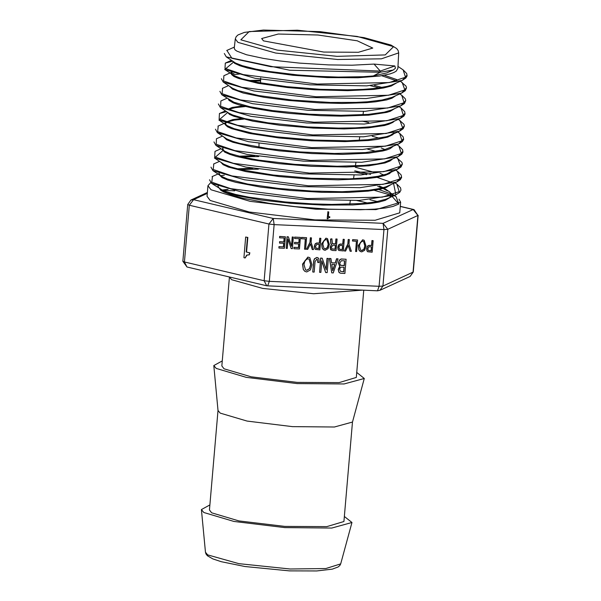 <?xml version="1.0" encoding="UTF-8"?>
<svg xmlns="http://www.w3.org/2000/svg" width="601" height="601" viewBox="0 0 601 601"><rect width="100%" height="100%" fill="white"/><g stroke="black" fill="none" stroke-linecap="round" stroke-linejoin="round"><path stroke-width="0.9" d="M232.745 61.197L234.645 63.36L239.859 65.749L247.372 68.003L261.675 71.038L293.018 75.29L327.162 77.634L358.106 77.754L379.779 76.004L389.989 73.938L393.738 72.593L396.157 71.188L397.839 68.439M234.217 48.14L234.953 49.785L236.914 51.183L246.568 54.736L263.306 58.402L279.698 60.904L299.358 63.067L328.807 64.923L352.066 65.193L374.055 64.052L394.88 65.96L395.42 68.251L393.257 70.047L380.148 72.263L373.304 75.959L363.139 76.703L338.175 77.101L317.313 76.342L297.48 74.885L269.684 71.534L255.951 69.107L242.18 65.682L235.532 63.007L226.246 56.855L224.338 53.459M393.257 70.047L386.834 72.901L373.304 75.959M231.37 72.503L231.588 74.614L233.969 76.477L238.529 78.453L258.084 83.314L287.413 87.536L314.496 89.797L347.686 90.691L373.897 89.369L383.581 87.986L391.221 86.026L396.442 82.983M401.964 80.526L391.266 85.207L387.134 86.416L375.565 88.362L363.192 89.391L347.491 89.865L320.588 89.294L287.008 86.664L257.483 82.36L241.955 78.716L234.059 75.658L224.736 69.476L233.331 62.286M232.497 89.128L243.12 92.967L263.944 97.264L288.255 100.472L319.386 102.846L342.202 103.44L366.264 102.696L375.73 101.794L386.676 99.879L392.025 98.158L395.743 95.694M233.451 71.429L231.355 73.059M406.028 88.219L401.536 93.117L392.025 97.347L382.138 100.021L367.399 101.787L356.002 102.403L330.512 102.433L292.341 100.044L258.693 95.521L237.996 90.578L232.595 88.302L223.414 82.209M228.29 99.112L229.094 100.42L233.211 102.831L238.762 104.799L253.622 108.353L271.351 111.275L289.051 113.386L320.776 115.685L341.06 116.173L368.683 115.174L386.743 112.395L390.169 111.328L395.037 108.413M260.579 80.97L251.669 81.18M229.762 86.461L232.489 89.121M248.731 80.511L260.601 80.151M400.769 105.859L391.559 109.953L384.257 112.177L368.075 114.4L341.067 115.339L309.305 114.228L272.493 110.592L250.294 106.835L233.939 102.268L221.814 94.785M226.795 111.741L229.544 114.415L234.082 116.391L252.841 121.154L280.276 125.278L313.174 128.088L344.14 128.892L368.3 127.863L384.437 125.511L388.787 124.287L392.889 122.379L394.361 121.101M399.838 118.667L390.89 122.649L384.858 124.587L371.32 126.751L355.356 127.825L338.355 128.058L307.885 126.931L268.069 122.852L244.945 118.63L232.752 115.024L228.868 113.123L220.665 107.639M225.315 123.866L225.563 125.016L227.726 126.864L231.558 128.652L249.392 133.422L278.879 137.967L311.363 140.769L344.936 141.618L368.916 140.469L377.195 139.462L387.72 137.118L392.731 134.722L394.166 133.031M245.343 106.565L235.284 107.632L229.034 109.269M227.561 109.405L232.241 107.444L242.812 105.934M393.52 133.204L390.252 135.345L386.353 136.727L367.902 139.732L347.13 140.747L314.744 140.116L276.873 136.885L252.946 133.272L234.142 128.712L227.268 125.692L225.796 124.377L225.405 123.085M223.827 137.02L226.6 139.71L232.955 142.317L252.014 146.884L279.27 150.859L311.949 153.586L342.66 154.359L368.556 153.157L382.604 151.039L386.774 149.912L390.011 148.65L392.979 146.516M243.698 119.186L234.428 120.14L227.554 121.898M226.78 122.288L225.413 123.566M226.044 122.041L232.722 119.637L241.174 118.547M398.178 144.202L384.212 149.829L365.453 152.601L334.396 153.503L299.516 151.933L268.106 148.612L240.062 143.474L233.015 141.475L226.697 138.884L217.374 132.701L215.428 129.238M222.347 149.657L224.684 152.106L229.657 154.344L236.291 156.388L251.549 159.731L278.631 163.637L311.303 166.334L346.544 167.025L368.916 165.771L385.001 162.961L389.981 161.008L392.28 159.235M381.289 147.989L385.121 149.589M402.602 151.685L398.027 156.681L384.031 162.405L376.955 163.885L363.86 165.395L337.138 166.267L294.956 164.381L258.948 160.144L243.653 157.304L229.943 153.578L224.316 150.971L222.415 148.515M220.852 162.293L223.114 164.689L228.403 167.07L245.832 171.578L278.977 176.521L307.081 178.88L338.145 179.834L366.077 178.7L376.324 177.415L384.94 175.477L389.636 173.516L392.1 171.165M223.752 147.561L222.678 148.455M391.431 171.338L386.856 174.005L377.909 176.311L366.234 177.851L349.031 178.843L311.363 178.279L273.312 175.019L242.083 169.948L230.236 166.83L223.745 164.171L214.444 158.01L222.813 150.596M222.19 177.656L227.854 180.052L235.832 182.343L260.496 187.024L290.118 190.442L321.881 192.328L348.197 192.41L368.165 191.141L380.553 189.172L386.338 187.467L390.92 184.635M375.693 172.69L355.251 167.258M258.693 156.576L241.655 156.861M223.151 159.738L222.25 160.204M238.89 156.2L254.749 155.719M380.05 173.404L383.821 174.989M396.097 182.336L386.075 186.738L380.178 188.429L368.563 190.262L342.149 191.696L311.528 191.065L278.361 188.444L247.665 184.034L227.463 179.045L221.348 176.251L219.763 174.801L219.448 173.659M398.816 204.077L392.971 206.459L385.677 207.916L374.596 209.11L360.36 209.749L327.996 209.186L295.572 206.684L269.128 203.288L242.887 198.247L233.248 195.625L223.827 191.997L220.725 190.201L217.968 186.302M221.927 190.93L227.125 192.944L237.222 195.686L261.33 200.028L291.275 203.356L323.128 205.121L352.877 204.941L370.607 203.484L378.953 202.086L385.249 200.328L390.154 197.421L391.018 194.739L390.034 196.767M387.42 190.893L383.107 188.526M381.958 188.008L377.728 186.318M258.385 169.181L239.987 169.474M219.365 174.921L222.175 177.648M237.26 168.821L252.803 168.31M379.426 186.107L383.153 187.685M384.212 188.196L389.944 192.147L391.018 194.739M393.587 183.448L395.879 194.837L386.09 199.179L375.775 201.868L362.388 203.506L331.79 204.438L312.422 203.882L285.092 201.966L248.994 197.211L235.539 194.431L223.414 190.712L211.695 183.425M246.17 252.007L247.424 237.425L245.674 237.012L243.901 257.686L245.103 257.972L246.62 255.147L249.332 254.801L249.505 252.796L246.17 252.007L249.505 252.796M248.281 254.816L247.003 255.125L245.103 257.972M247.424 237.425L245.674 237.012M247.807 237.395L246.553 251.984M249.888 252.773L249.332 254.801M247.003 255.125L246.62 255.147M327.312 218.764L327.906 211.868L328.709 211.905L328.289 216.766L329.829 216.833L329.769 217.502L328.537 217.772L327.868 218.787L327.177 218.674L327.906 211.868M328.296 216.683L329.829 216.833M327.77 211.777L328.709 211.905M363.778 290.185L356.295 377.451L339.107 382.597L297.179 382.349L251.241 376.827L224 368.766L221.829 365.919L229.462 276.963L231.633 279.675L262.675 288.42L313.647 293.746L362.576 290.133M187.016 266.972L184.424 261.961L182.877 261.255L187.016 266.972L266.701 285.738L267.693 285.873L269.293 281.373L264.109 280.727L266.701 285.738M189.285 205.226L193.575 199.66L190.863 200.073L187.737 204.52L189.285 205.226L268.97 223.993L274.154 224.639L273.252 218.426L268.97 223.993L264.109 280.727L184.424 261.961L189.285 205.226M413.067 272.215L410.137 276.468L413.263 272.028L382.935 286.053L379.103 286.301L377.511 290.801L380.005 290.313L382.935 286.053L387.803 229.319L383.07 223.354L383.971 229.567L387.803 229.319L417.935 215.481L413.984 209.576L413.203 209.516L417.935 215.481L413.067 272.215M398.959 199.179L400.664 202.214L399.748 212.852L375.122 220.229L315.029 219.876L249.175 211.965L210.132 200.403L207.022 196.324L207.938 185.686L210.673 182.689M221.934 190.051L228.049 189.285M369.976 199.75L377.428 201.568M278.939 246.635L278.969 248.04L278.939 246.635L283.394 246.838L283.702 243.277M279.54 241.692L279.563 243.097L279.54 241.692L283.815 241.887L284.153 238.019M279.653 237.816L279.63 236.418L285.422 236.764L279.765 236.509L279.653 237.816L284.296 238.026L283.957 241.97L279.675 241.782M293.957 247.311L293.979 248.709L293.957 247.311L298.412 247.507L298.712 243.953M294.558 242.368L294.58 243.766L294.558 242.368L298.832 242.556L299.163 238.695M294.67 238.492L294.648 237.095L300.44 237.433L294.783 237.177L294.67 238.492L299.306 238.702L298.967 242.646L294.693 242.458M306.502 249.272L309.936 242.316L310.326 237.793L311.348 237.838L310.462 237.883L310.071 242.406L306.502 249.272L307.742 249.332L310.462 243.848L312.265 249.535L313.504 249.588L311.093 242.451L311.483 237.928M312.265 249.535L310.394 243.983M315.427 249.385L314.706 248.604L314.331 246.26L315.202 243.788L316.704 242.977L319.289 243.097L319.702 238.214L320.724 238.259L319.837 238.304L319.424 243.187L316.84 243.067L315.337 243.878L314.466 246.35L314.841 248.694L315.495 249.43L319.875 249.873L320.859 238.349M323.503 249.768L322.211 248.228L321.625 243.893L325.967 238.146L327.477 238.642M332.391 243.653L335.478 243.886L335.899 238.943L337.056 239.078L336.034 239.033L335.613 243.976L332.458 243.705L331.932 238.845L330.685 239.168L330.933 243.593L331.564 244.539L330.31 247.079L330.595 249.453L332.451 250.437L336.064 250.602L337.056 239.078M331.091 250.031L330.46 249.362L330.174 246.988L331.429 244.449L330.798 243.503L330.55 239.078L331.932 238.845M338.859 250.437L338.13 249.655L337.762 247.311L338.626 244.84L340.136 244.029L342.713 244.149L343.133 239.266L344.148 239.311L343.269 239.356L342.848 244.239L340.271 244.119L338.761 244.93L337.897 247.394L338.265 249.746L338.919 250.482L343.299 250.925L344.283 239.401M355.627 251.481L356.641 251.526L357.633 240.002L352.599 239.686L352.486 241.001L356.498 241.264L355.627 251.481L356.355 241.256M360.149 251.413L358.857 249.873L358.279 245.539L362.621 239.784L364.123 240.28M367.699 251.729L366.978 250.948L366.602 248.604L367.474 246.132L368.976 245.328L371.561 245.441L371.974 240.558L372.996 240.603L372.109 240.648L371.696 245.531L369.112 245.411L367.609 246.222L366.738 248.694L367.113 251.038L367.767 251.774L372.147 252.217L373.131 240.693M304.827 271.336L303.257 269.451L302.536 264.117L307.885 257.04L309.718 257.641M326.042 269.406L326.989 258.332L328.379 258.475L327.124 258.422L326.155 269.736L322.219 258.197L320.791 258.137L319.574 272.321L320.829 272.373L321.813 260.917L325.689 272.591L327.162 272.659L328.379 258.475M325.689 272.591L321.79 261.165M319.574 272.321L320.656 258.047L322.219 258.197M331.564 262.787L335.178 262.953L336.568 258.761L338.04 258.911L336.703 258.851L335.313 263.043L331.579 262.877L330.956 258.595L329.573 258.528L331.767 272.869L333.292 272.937L338.04 258.911M331.767 272.869L329.438 258.438L330.956 258.595M339.64 272.944L338.896 272.223L338.22 269.421L339.738 266.468L338.363 262.938L339.415 260.098L341.15 258.963L346.093 259.271L341.285 259.054L339.55 260.188L338.498 263.028L339.873 266.559L338.355 269.511L339.032 272.313L340.512 273.26L344.876 273.455L346.093 259.271M317.29 259.271L317.764 262.449L319.161 262.592L318.83 258.67L318.102 257.889L316.915 257.529L314.556 258.866L313.835 260.947L312.745 271.93L313.699 260.857L314.421 258.776L316.78 257.438L318.034 257.852M344.35 250.97L347.791 244.014L348.182 239.491L349.204 239.536L348.317 239.581L347.926 244.104L344.35 250.97L345.598 251.03L348.317 245.546L350.113 251.233L351.36 251.286L348.948 244.149L349.339 239.626M350.113 251.233L348.249 245.681M304.549 249.19L305.571 249.235L306.555 237.711L301.522 237.403L301.409 238.71L305.421 238.973L304.549 249.19L305.278 238.965M291.455 245.929L292.221 236.982L293.378 237.117L292.356 237.072L291.568 246.267L288.375 236.892L287.21 236.839L286.226 248.363L287.24 248.408L288.044 239.1L291.192 248.589L292.386 248.641L293.378 237.117M291.192 248.589L288.022 239.348M286.226 248.363L287.075 236.749L288.375 236.892M344.373 516.462L351.961 522.487L331.737 528.039L284.799 527.61L233.932 521.42L203.844 512.465L201.418 509.588L209.914 504.938M217.968 186.34L218.509 185.228M263.433 40.838L261.638 38.562L278.24 34.054L317.929 34.993L357.189 40.823L372.785 48.088L358.339 52.295L323.684 52.054L263.433 40.838M301.522 237.403L301.544 238.8M306.555 237.711L301.657 237.485M312.881 272.02L314.135 272.073L315.037 261.585L316.825 259.144L317.358 259.316L317.899 262.539M339.64 269.21L340.286 267.663L341.353 267.175L344.14 267.302L343.757 271.78L340.534 271.382L339.64 269.21M340.466 271.336L343.622 271.697L343.997 267.295M339.715 263.08L341.436 260.684L344.696 260.834L344.283 265.687L340.436 265.259L339.715 263.08M340.369 265.214L344.148 265.597L344.553 260.826M331.835 264.41L334.84 264.545L332.721 270.713L331.835 264.41M332.676 270.367L334.674 264.538M303.926 264.44L305.098 260.398L307.84 258.746L309.117 259.144L310.762 264.695L309.553 268.737L306.81 270.315L305.563 269.924L303.926 264.44M305.503 269.879L306.675 270.225L309.417 268.647L310.627 264.605L309.049 259.099M312.024 264.748L309.793 257.686L308.02 257.13L302.671 264.207L303.392 269.541L304.895 271.382L306.735 271.952L310.409 269.932L312.024 264.748M367.774 248.739L369.044 246.726L371.583 246.846L371.238 250.857L368.428 250.625L367.774 248.739M368.36 250.572L371.102 250.767L371.441 246.838M359.428 245.817L360.382 242.534L362.606 241.189L363.65 241.512L364.98 246.019L364.003 249.31L361.772 250.587L360.765 250.271L359.428 245.817M360.698 250.226L361.637 250.497L363.868 249.22L364.845 245.937L363.582 241.467M366.009 246.072L364.191 240.325L362.756 239.874L358.414 245.629L358.992 249.956L360.217 251.458L361.712 251.924L364.694 250.279L366.009 246.072M352.599 239.686L352.622 241.091M357.633 240.002L352.734 239.776M338.926 247.447L339.445 245.922L340.204 245.433L342.735 245.546L342.39 249.565L339.588 249.325L338.926 247.447M339.52 249.28L342.254 249.475L342.593 245.539M331.316 247.311L332.849 245.17L335.501 245.283L335.163 249.242L331.91 248.934L331.316 247.311M331.842 248.889L335.02 249.152L335.358 245.283M322.782 244.171L323.736 240.888L325.96 239.544L326.997 239.867L328.334 244.382L327.357 247.665L325.126 248.942L324.112 248.626L322.782 244.171M324.044 248.581L324.991 248.859L327.222 247.574L328.199 244.291L326.929 239.829M329.363 244.427L327.545 238.68L326.11 238.236L321.76 243.983L322.346 248.318L323.571 249.813L325.066 250.279L328.048 248.634L329.363 244.427M315.502 246.395L316.772 244.382L319.311 244.494L318.966 248.513L316.156 248.273L315.502 246.395M316.088 248.228L318.83 248.423L319.169 244.494M293.979 248.709L299.456 248.957L300.44 237.433M298.412 247.507L294.092 247.402M294.58 243.766L298.855 243.961L298.547 247.597M278.969 248.04L284.438 248.281L285.422 236.764M283.394 246.838L279.082 246.726M279.563 243.097L283.845 243.285L283.529 246.928M374.055 64.052L380.253 71.038L380.148 72.263L289.69 70.227L226.254 56.855M394.88 65.96L380.253 71.038L270.923 66.673L231.918 58.259L226.855 50.439M397.945 66.441L403.106 69.896L405.495 77.244L389.223 82.555L317.185 84.035L243.27 74.592L225.029 68.371L225.315 63.082L232.707 61.174M384.445 75.238L396.645 79.535M402.129 82.382L404.826 89.94L388.501 95.281L316.126 96.753L241.872 87.265L223.564 81.015L223.857 75.696L231.423 72.33M231.64 73.72L234.029 73.382M374.408 85.402L382.101 87.438M405.337 100.893L400.814 105.844L404.443 103.53L405.78 100.54L405.292 98.782L401.738 95.274L404.097 102.673L387.66 108.015L315.014 109.48L240.498 99.946L222.1 93.666L222.625 88.204M399.049 106.625L401.025 107.947L403.406 115.377L386.894 120.741L313.94 122.206L239.093 112.62L220.62 106.309L220.875 100.938L226.968 98.233M399.883 120.335L402.738 128.073L386.165 133.467L312.828 134.924L237.635 125.286L219.125 118.938L219.455 113.536L226.652 111.643M362.042 121.086L368.811 122.581M403.279 138.981L398.703 143.977L402.377 141.641L403.654 139.402L403.226 136.855L399.642 133.317L402.009 140.799L385.331 146.201L311.709 147.643L236.253 137.96L217.652 131.589L218.253 126.037M372.222 136.239L379.644 138.23M398.929 145.998L401.318 153.51L384.58 158.919L310.672 160.377L234.886 150.648L216.187 144.24L216.465 138.786L222.475 136.119M397.749 158.356L400.642 166.214L383.829 171.646L309.545 173.096L233.436 163.307L214.7 156.869L215.038 151.392M397.374 171.247L399.92 178.933L383.002 184.379L308.403 185.814L232.001 175.973L213.205 169.505L213.798 163.9M354.725 170.819L370.569 174.373M209.494 179.774L211.522 183.313L243.187 192.493L300.245 199.314L359.218 200.426L395.864 194.837L399.71 192.358L400.927 190.134L400.559 187.782L396.818 184.034L399.237 191.629L382.289 197.098L307.411 198.54L230.656 188.661L211.747 182.163L212.431 176.476M378.878 189.533L390.417 193.687M390.935 193.913L392.784 194.792M394.158 195.52L396.142 196.722L398.824 204.077L390.996 195.16M374.423 190.329L390.958 195.145M406.727 75.493L402.182 80.429L366.798 85.853L309.958 84.809L255.072 78.265L224.729 69.476M381.71 75.711L397.021 80.977M400.394 81.225L406.021 86.191L406.471 87.889L405.277 90.691L401.521 93.125L366.054 98.572L308.989 97.535L253.825 90.976L223.294 82.134L221.363 78.739M232.685 74.772L240.64 73.961M370.261 85.673L379.193 87.889M400.814 105.844L365.115 111.313L307.832 110.253L252.473 103.657L221.829 94.785L219.883 91.344M404.668 113.589L400.071 118.562L364.259 124.046L306.698 122.972L251.083 116.339L220.319 107.414L218.403 103.996M228.831 100.134L229.635 100.014M403.97 126.308L399.395 131.266L363.485 136.773L305.721 135.706L249.866 129.05L218.892 120.08L227.313 112.748M398.688 143.985L362.583 149.506L304.519 148.417L248.408 141.716L217.382 132.701M398.02 156.681L361.742 162.24L303.482 161.143L247.154 154.419L215.924 145.367L213.948 141.881M367.677 149.236L376.211 151.392M401.911 164.404L397.261 169.414L360.87 174.966L302.363 173.869L245.801 167.108L214.459 158.01M401.22 177.077L396.592 182.118L360.067 187.7L301.281 186.588L244.442 179.789L212.972 170.646L210.974 167.123M354.545 172.036L366.61 174.651M376.88 177.325L391.634 182.509M220.62 175.71L224.346 175.229M400.664 202.214L376.031 209.591L315.938 209.238L250.091 201.327L211.041 189.766L207.938 185.686M356.724 372.41L364.304 378.442L344.088 383.986L297.142 383.566L246.282 377.368L216.187 368.413L213.768 365.536L222.265 360.885M364.304 378.442L352.449 422.037L334.389 426.995L292.477 426.612L247.064 421.083L220.199 413.09L218.035 410.513L213.768 365.536M352.479 421.91L343.945 521.495L326.764 526.649L284.829 526.401L238.89 520.879L211.65 512.818L209.486 509.971L218.02 410.378M398.673 52.88L398.193 50.529L396.69 48.523L391.003 45.045L364.086 37.638L319.942 31.65L263.426 30.05L244.449 32.394L237.958 34.956L236.193 36.638L235.314 38.877L237.936 42.386L275.656 53.008L337.582 59.484L381.425 58.845L398.673 52.88L397.832 68.589M234.713 190.825L222.4 190.269M400.296 206.474L413.203 209.516L383.07 223.354L273.252 218.426L193.575 199.66L207.277 193.364M367.474 203.025L356.874 200.524M269.293 281.373L274.154 224.639L383.971 229.567L379.103 286.301L269.293 281.373M205.467 552.251L205.993 553.979L207.42 555.76L212.867 558.9L221.281 561.695L244.885 566.503L289.381 570.86L316.719 570.95L332.308 569.124L338.16 566.983L339.881 565.473L340.707 563.851L325.802 568.546L290.163 569.004L238.875 563.64L207.645 554.843L205.467 552.251L201.418 509.588M337.108 56.336L277.301 50.086L240.873 39.824L249.175 31.575L297.33 30.163L357.137 36.421L393.565 46.675L385.264 54.924L337.108 56.336M235.314 38.877L234.21 48.208M413.984 209.576L400.311 206.353M377.511 290.801L267.693 285.873M410.137 276.468L380.005 290.313M418.123 215.293L413.263 272.028M207.353 192.5L190.863 200.073M187.737 204.52L182.877 261.255M340.707 563.851L351.961 522.487M402.174 80.429L405.93 78.002L407.11 75.876L406.742 73.532L403.098 69.889M400.071 118.562L403.849 116.128L405.051 113.942L404.683 111.628L401.002 107.932M399.417 131.258L403.218 128.794L404.413 126.007L403.955 124.249L398.365 119.321M397.967 156.703L401.784 154.239L402.993 152.038L402.617 149.702L398.899 145.975M397.314 169.392L401.047 167.003L402.347 164.058L401.889 162.33L396.352 157.424M396.592 182.118L400.326 179.729L401.596 177.483L401.183 174.966L397.539 171.36M349.812 204.227L350.323 200.719M353.568 178.685L354.079 175.207M355.446 165.906L355.957 162.45M359.21 140.349L359.714 136.923M362.974 114.768L363.47 111.38M258.926 147.237L259.023 143.489M260.534 82.923L260.654 77.987M221.348 176.251L213.22 170.812M224.316 150.971L215.939 145.367M388.058 173.509L397.261 169.414M227.268 125.692L218.892 120.08M390.192 135.368L399.402 131.266M390.545 192.981L396.142 196.722M219.072 173.516L212.07 176.634M226.757 50.484L234.345 47.103M225.307 63.082L231.468 60.34M401.723 95.258L399.725 93.921M222.355 88.324L228.478 85.605M219.448 113.536L225.473 110.854M399.597 133.287L397.712 132.025M217.968 126.165L225.48 122.822M398.944 145.998L397.028 144.721M215.015 151.392L220.98 148.74M397.494 171.33L395.616 170.075M213.565 164.005L219.478 161.376M396.833 184.034L395.007 182.817"/></g></svg>
